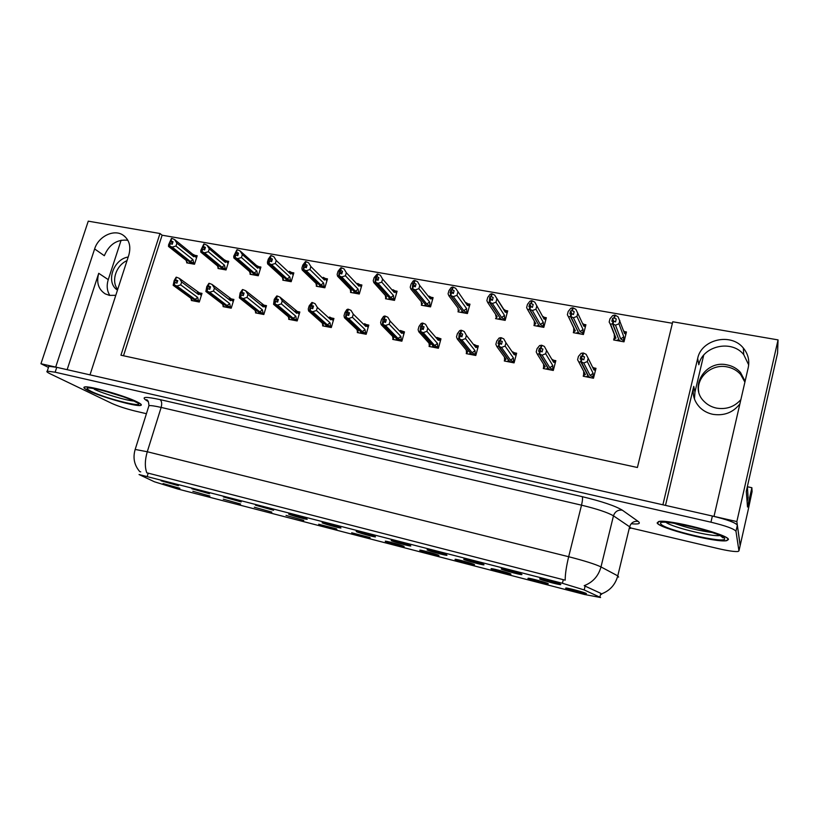 <?xml version="1.0" encoding="UTF-8"?>
<svg xmlns="http://www.w3.org/2000/svg" width="819" height="819" viewBox="0 0 819 819"><rect width="100%" height="100%" fill="white"/><g stroke="black" fill="none" stroke-linecap="round" stroke-linejoin="round"><path stroke-width="1.23" d="M109.859 295.454C106.982 290.858 106.45 285.596 108.262 279.648L121.11 240.223M115.786 295.321L109.398 295.372L105.252 293.878C98.403 289.394 96.222 282.535 98.73 273.3L67.138 369.676M694.451 398.976L694.962 392.076L703.705 355.17M665.499 505.384L693.744 386.363C692.065 394.482 694.195 401.597 700.122 407.698C703.685 411.097 707.974 413.319 712.991 414.342C724.191 416.011 733.159 412.52 739.895 403.88M375.184 536.506C372.696 535.257 358.558 531.326 356.234 531.224L356.337 531.633C359.111 532.985 373.904 537.049 375.471 536.906L375.184 536.506M340.55 527.559L322.123 522.809C325.112 524.191 339.465 528.153 340.95 527.999L340.55 527.559M306.695 518.826L288.667 514.168C291.851 515.591 305.804 519.451 307.207 519.297L306.695 518.826M510.902 574.017C509.367 573.003 493.949 568.755 491.318 568.621L491.052 568.877C492.874 569.993 509.07 574.395 510.882 574.262L510.902 574.017M403.921 546.314C401.679 545.157 387.602 541.246 385.329 541.144L385.36 541.513C387.889 542.762 402.61 546.805 404.146 546.662L403.921 546.314M560.78 584.418C559.582 583.425 543.028 578.89 540.038 578.726L539.608 578.951C541.103 580.057 558.548 584.776 560.636 584.643L560.78 584.418M438.789 555.343C436.762 554.228 422.266 550.214 419.881 550.102L419.809 550.429C422.113 551.637 437.295 555.794 438.923 555.661L438.789 555.343M548.218 583.681C546.959 582.719 531.019 578.337 528.255 578.194L527.907 578.419C529.443 579.483 546.201 584.029 548.116 583.896L548.218 583.681M209.48 493.724L191.861 488.759L209.48 493.724M271.847 512.11L254.34 507.207L271.847 512.11M483.927 564.578C482.156 563.472 466.676 559.193 463.963 559.06L463.738 559.367C465.806 560.575 482.074 565.008 483.937 564.875L483.927 564.578M209.91 496.079L192.864 491.277L209.91 496.079M474.436 564.578C472.655 563.503 457.708 559.377 455.2 559.254L455.036 559.551C457.104 560.718 472.778 564.997 474.488 564.854L474.436 564.578M303.808 520.393L286.046 515.417L303.808 520.393M521.898 574.385C520.403 573.331 504.402 568.929 501.556 568.775L501.228 569.041C503.02 570.198 519.86 574.774 521.826 574.641L521.898 574.385M369.819 537.489L351.668 532.78C354.392 534.07 368.683 538.011 370.137 537.868L369.819 537.489M410.595 545.649C408.333 544.451 393.785 540.407 391.328 540.294L391.318 540.673C393.888 541.973 409.131 546.16 410.79 546.007L410.595 545.649M336.455 528.849L318.693 524.242C321.601 525.573 335.493 529.412 336.865 529.258L336.455 528.849M240.561 504.013L223.28 499.16L240.561 504.013M446.836 555.006C444.809 553.849 429.811 549.692 427.231 549.569L427.108 549.907C429.443 551.167 445.178 555.477 446.939 555.333L446.836 555.006M179.904 488.308L163.063 483.558L179.904 488.308M273.577 510.268L255.477 505.19L273.577 510.268M241.175 501.904L223.331 496.887L241.175 501.904M586.404 593.56C585.431 592.659 568.939 588.144 566.042 587.991L565.612 588.185C566.861 589.189 584.223 593.877 586.24 593.755L586.404 593.56M178.44 485.708L161.056 480.804L178.44 485.708M600.593 597.522L584.182 589.936L562.407 583.271L139.056 474.539L154.433 481.787L177.559 488.943L584.479 594.481L600.593 597.522M747.798 511.65L740.141 545.649L736.854 521.57L714.004 516.39L748.228 367.659C749.713 360.401 748.095 353.88 743.365 348.095C731.039 332.381 701.269 339.332 697.665 358.476L662.888 504.801L89.998 374.867L128.808 255.149C131.224 246.212 129.228 239.486 122.84 234.971C113.657 228.9 98.341 236.548 94.625 248.945L55.692 367.086L40.95 363.738L48.485 367.414M748.689 364.885L743.734 354.627C731.623 339.148 702.364 345.935 698.832 364.762L697.665 358.476M747.389 486.742L751.883 487.714L747.522 507.022L746.283 491.359L777.559 353.194L778.05 339.895L736.854 521.57M751.883 487.714L752.088 491.574L747.87 511.363M672.389 323.28L162.111 235.207L159.981 233.507L88.257 221.161L40.95 363.738M159.981 233.507L120.946 355.211L637.407 467.495L672.757 321.775L778.05 339.895M162.111 235.207L123.495 355.763M385.79 297.829L385.524 298.751L394.502 300.368L397.092 291.226L394.932 290.847M393.744 290.632L392.516 290.417M316.533 285.381L316.277 286.24L324.856 287.786L327.477 278.869L325.204 278.47M323.945 278.245L322.369 277.958M283.046 279.361L282.801 280.19L291.185 281.705L293.826 272.891L291.513 272.481M290.202 272.246L288.462 271.939M250.297 273.464L250.051 274.273L258.261 275.757L260.913 267.045L258.548 266.625L260.503 268.376M218.253 267.7L218.008 268.489L226.044 269.942L228.706 261.333L226.31 260.903M350.767 291.533L350.512 292.424L359.285 294.011L361.896 284.981L359.674 284.582M358.446 284.367L357.043 284.121M421.621 304.258L421.345 305.221L430.538 306.879L433.108 297.625L430.999 297.256M429.862 297.051L428.818 296.867M458.282 310.841L458.016 311.844L467.414 313.544L469.963 304.166L467.925 303.808M466.83 303.614L465.98 303.46M505.241 320.086L501.617 317.516L492.383 303.48L489.854 302.324L490.612 299.498L492.414 300.338L493.171 297.522L491.369 296.693L492.127 293.878L491.543 293.775L490.786 296.591L489.752 296.928L489.271 302.221L487.817 302.682L497.194 316.728L495.536 318.622L505.169 320.362L507.698 310.872L505.722 310.524M534.285 324.355L533.968 325.563L543.826 327.344L546.334 317.731L544.41 317.362M573.699 331.224L573.32 332.678L583.425 334.5L585.902 324.754L584.07 324.426M614.096 338.186L613.646 339.967L623.996 341.83L626.453 331.961L624.692 331.644M186.896 262.049L186.66 262.827L194.512 264.24L197.195 255.733L194.758 255.303M357.524 331.685L357.279 332.565L366.165 334.285L368.796 325.102L366.359 324.6M365.202 324.416L363.411 324.078M288.923 318.478L288.677 319.308L297.174 320.946L299.836 311.988L297.348 311.507M255.763 312.09L255.518 312.889L263.831 314.496L266.503 305.641L263.964 305.159M223.321 305.835L223.075 306.623L231.214 308.19L233.896 299.447L231.316 298.955M322.84 325.01L322.594 325.86L331.286 327.539L333.927 318.468L331.49 318.007M330.241 317.772L328.235 317.383M393.018 338.513L392.762 339.424L401.863 341.185L404.473 331.879L400.307 330.477L401.699 333.343L402.436 332.647L402.149 331.449M400.972 331.214L399.416 330.917M429.34 345.495L429.074 346.447L438.39 348.249L440.98 338.831L436.896 337.428L438.349 340.335L439.035 339.619L438.749 338.431M437.581 338.175L436.261 337.93M466.523 352.631L466.246 353.634L475.788 355.477L478.357 345.935L476.146 345.516M475.061 345.311L473.996 345.106M504.596 359.91L504.309 360.984L514.076 362.878L516.625 353.214L514.486 352.805M513.441 352.61L512.643 352.457M543.632 367.25L543.294 368.53L553.296 370.454L555.825 360.667L553.746 360.268M552.753 360.084L552.241 359.981M583.63 374.703L583.241 376.249L593.488 378.224L595.986 368.304L593.99 367.926M191.585 299.723L191.339 300.491L199.293 302.027L201.996 293.376L199.375 292.874M94.625 248.945L104.33 255.723C109.214 244.328 117.056 239.168 127.856 240.254M728.429 539.516C729.432 534.664 667.925 518.857 658.66 521.519L657.145 522.942C658.66 528.214 716.502 542.997 726.76 540.663L728.429 539.516M137.5 402.088C126.116 396.058 88.647 385.38 84.531 386.998C82.965 387.418 84.265 388.646 88.411 390.673C100.901 396.908 136.261 406.889 140.673 405.425C142.199 405.057 141.144 403.941 137.5 402.088M147.246 476.279L148.219 473.157L146.806 472.85C144.707 467.055 144.861 460.022 147.277 451.75L568.673 556.725C584.397 560.749 595.167 564.148 600.992 566.922C598.433 576.085 592.833 582.34 584.172 585.677L600.798 593.335L601.555 594.389M630.722 527.968L718.181 548.597C727.999 550.849 734.612 551.811 738.052 551.484L738.953 550.89L740.192 545.413L737.356 525.194C735.575 522.676 727.241 519.625 712.376 516.021L56.757 367.322L48.853 366.298L48.608 367.055M148.219 473.157L565.192 580.18C565.182 574.15 566.349 566.328 568.673 556.725L581.521 505.169L161.138 407.422C154.801 405.968 150.737 405.385 148.945 405.671L148.608 406.726M140.735 471.887L140.1 471.672M738.953 550.89L735.974 531.296C734.172 528.849 725.829 525.818 710.953 522.194L55.149 372.205L47.256 371.14C46.181 371.447 47.133 372.317 50.113 373.771L111.875 403.429C118.069 406.193 125.798 408.722 135.053 411.036L146.417 413.708M199.447 301.556L195.117 299.375L176.904 286.015L174.222 284.94L175.031 282.381L176.945 283.149L177.754 280.6L174.949 280.078L177.354 281.859M195.362 301.259L194.287 300.481L195.536 300.727L173.863 284.869L173.167 285.309L174.171 280.559L176.167 277.18L175.839 279.822M193.1 300.829L191.257 299.488L191.472 298.669L173.167 285.309M191.257 299.488L190.837 298.208M198.536 300.89L197.666 297.43L180.723 284.889L181.644 281.961L198.556 294.574L199.488 293.97L199.212 292.762L179.32 278.358L176.648 277.272M174.222 284.94L198.085 301.791M173.741 284.848L174.949 280.078M176.167 277.18L175.358 279.74M198.556 294.574L197.44 291.943M180.723 284.889L176.904 286.015M179.32 278.358L181.644 281.961M195.117 299.375L197.666 297.43M174.099 284.91L175.031 282.381M174.549 282.289L173.863 284.869M194.656 263.8L190.366 261.507L172.205 247.092L169.42 245.956L191.032 263.063L193.171 264.005M169.42 245.956L170.219 243.448L172.236 244.257L173.034 241.748L171.14 240.95L171.468 238.36L170.27 241.267L172.594 243.13M169.543 245.976L170.342 243.468M170.27 241.267L169.195 245.915L168.509 246.437L168.601 244.748L171.468 238.36M169.871 243.386L169.072 245.895M190.837 262.909L169.195 245.915M190.807 263.022L189.568 262.797L190.479 263.513M193.765 263.094L192.885 259.572L175.983 246.048L172.205 247.092M190.366 261.507L192.885 259.572M192.67 254.187L174.601 239.557L176.894 243.161L193.765 256.767L192.67 254.187L194.472 255.078L194.697 256.214L196.56 257.729M193.765 256.767L194.697 256.214M175.983 246.048L176.894 243.161M174.601 239.557L171.949 238.442M168.509 246.437L186.763 260.851L186.568 261.793L186.108 260.34M186.568 261.793L188.237 263.114M231.347 307.729L227.088 305.528L209.705 292.219L207.033 291.144L207.831 288.554L209.736 289.322L210.544 286.742L207.668 286.2L210.125 288.093M227.098 307.401L226.075 306.623L227.354 306.869L206.664 291.073L205.876 291.492L206.777 286.67L208.947 283.292L208.64 285.964M224.785 306.951L223.034 305.62L223.362 304.811L205.876 291.492M223.034 305.62L222.614 304.248M230.467 307.053L229.668 303.562L213.503 291.073L214.414 288.104L230.548 300.686L231.46 300.061L231.173 298.853L212.111 284.469L209.439 283.384M207.033 291.144L227.59 306.91L229.883 307.934M206.542 291.042L207.668 286.2M208.947 283.292L208.149 285.872M230.548 300.686L229.402 298.014M213.503 291.073L209.705 292.219M212.111 284.469L214.414 288.104M227.088 305.528L229.668 303.562M206.9 291.114L207.831 288.554M207.34 288.462L206.664 291.073M263.964 314.046L259.756 311.824L243.243 298.566L240.581 297.481L241.39 294.86L243.284 295.639L244.082 293.028L241.144 292.475L243.632 294.492M259.541 313.667L258.569 312.899L259.869 313.145L240.213 297.41L239.332 297.829L240.131 292.926L242.485 289.537L242.189 292.25M257.176 313.216L255.508 311.885L255.948 311.087L239.332 297.829M255.508 311.885L255.098 310.411M263.114 313.349L262.377 309.838L247.031 297.399L247.942 294.39L263.268 306.92L264.138 306.296L263.851 305.077L245.649 290.725L242.987 289.629M240.581 297.481L260.114 313.196L262.387 314.22M240.08 297.389L241.144 292.475M242.485 289.537L241.687 292.158M263.268 306.92L262.06 304.218M247.031 297.399L243.243 298.566M245.649 290.725L247.942 294.39M259.756 311.824L262.377 309.838M240.458 297.461L241.39 294.86M240.888 294.768L240.213 297.41M297.307 320.495L293.171 318.263L277.569 305.067L274.918 303.972L275.716 301.32L277.61 302.109L278.409 299.457L275.399 298.894L277.928 301.054M292.7 320.086L291.779 319.308L293.12 319.564L274.539 303.9L273.566 304.31L274.252 299.324L276.802 295.925L277.313 296.028L276.515 298.669M290.284 319.615L288.708 318.294L289.271 317.516L273.566 304.31M288.708 318.294L288.319 316.707M296.478 319.789L295.833 316.257L281.337 303.869L282.248 300.829L296.703 313.308L297.543 312.653L297.246 311.435L279.955 297.123L277.313 296.028M274.918 303.972L293.356 319.615L295.608 320.638M274.406 303.88L275.399 298.894M276.802 295.925L276.003 298.577M296.703 313.308L295.464 310.555M281.337 303.869L277.569 305.067M279.955 297.123L282.248 300.829M293.171 318.263L295.833 316.257M274.795 303.951L275.716 301.32M275.204 301.228L274.539 303.9M226.177 269.502L221.949 267.189L204.586 252.795L201.812 251.658L222.461 268.734L224.59 269.676M201.812 251.658L202.61 249.109L204.627 249.928L205.415 247.389L203.532 246.591L203.849 243.97L202.59 246.898L204.955 248.884M201.935 251.679L202.733 249.13M202.59 246.898L201.576 251.617L200.809 252.129L200.809 250.399L203.849 243.97M202.252 249.048L201.454 251.597M222.277 268.571L201.576 251.617M222.236 268.693L220.976 268.468L221.847 269.185M225.307 268.775L224.498 265.233L208.354 251.73L204.586 252.795M221.949 267.189L224.498 265.233M224.242 259.787L206.972 245.178L209.265 248.812L225.379 262.397L224.242 259.787L226.054 260.698L228.081 263.36M225.379 262.397L226.279 261.834M208.354 251.73L209.265 248.812M206.972 245.178L204.33 244.052M200.809 252.129L218.263 266.523L217.956 267.455L217.506 265.899M217.956 267.455L219.553 268.765M258.384 275.327L254.218 272.993L237.705 258.63L234.94 257.483L254.586 274.529L256.695 275.481M234.94 257.483L235.739 254.904L237.745 255.733L238.534 253.163L236.66 252.354L236.957 249.693L235.637 252.651L238.042 254.77M235.063 257.504L235.862 254.934M235.637 252.651L234.695 257.442L233.845 257.944L233.743 256.183L236.957 249.693M235.36 254.842L234.572 257.422M254.392 274.365L234.695 257.442M254.351 274.488L253.061 274.252L253.89 274.969M257.545 274.59L256.808 271.017L241.451 257.535L237.705 258.63M254.218 272.993L256.808 271.017M256.501 265.51L240.08 250.911L242.363 254.586L257.678 268.151L256.501 265.51L258.323 266.431L260.278 269.113M257.678 268.151L258.548 267.578M241.451 257.535L242.363 254.586M240.08 250.911L237.449 249.785M233.845 257.944L250.45 272.317L250.03 273.239L249.59 271.57M250.03 273.239L251.556 274.549M291.308 281.286L287.203 278.931L271.58 264.598L268.827 263.442L287.418 280.456L289.517 281.408M268.827 263.442L269.615 260.831L271.621 261.671L272.41 259.06L270.536 258.251L270.823 255.559L269.441 258.548L271.877 260.8M268.96 263.462L269.748 260.862M269.441 258.548L268.581 263.401L267.629 263.902L267.424 262.09L268.325 259.111L270.823 255.559M269.236 260.77L268.448 263.38M287.223 280.272L268.581 263.401M287.182 280.415L285.862 280.18L286.64 280.886M290.489 280.538L289.834 276.935L275.317 263.483L271.58 264.598M287.203 278.931L289.834 276.935M271.324 255.651L273.945 256.787L276.218 260.493L290.704 274.037L289.476 271.355L291.298 272.297L293.202 274.989M290.704 274.037L291.544 273.444M275.317 263.483L276.218 260.493M267.629 263.902L283.354 278.235L282.821 279.146L282.391 277.354M282.821 279.146L284.254 280.456M324.979 287.377L320.935 285.002L306.245 270.7L303.501 269.543L320.987 286.517L323.065 287.469M303.501 269.543L304.289 266.902L306.286 267.741L307.074 265.1L305.211 264.291L305.989 261.65L305.477 261.558L304.033 264.568L306.501 266.994M303.634 269.564L304.422 266.922M304.033 264.568L303.245 269.502L302.201 269.983L301.883 268.141L302.784 265.131L305.477 261.558M303.9 266.83L303.112 269.471M320.782 286.322L303.245 269.502M320.741 286.466L319.4 286.23L320.127 286.937M324.181 286.609L323.597 282.985L309.961 269.564L306.245 270.7M320.935 285.002L323.597 282.985M305.989 261.65L308.599 262.797L310.862 266.533L324.467 280.047L323.198 277.334L325.02 278.296L326.853 281.009M324.467 280.047L325.276 279.443M309.961 269.564L310.862 266.533M305.211 264.291L304.688 264.199M302.201 269.983L316.748 284.06M316.994 284.295L316.329 285.196L315.929 283.251M316.329 285.196L317.69 286.496M698.73 391.82C696.017 377.405 711.639 363.585 727.026 366.871C732.503 367.926 737.028 370.454 740.611 374.447L744.901 382.094M745.106 381.234L740.478 372.43C736.875 368.417 732.319 365.878 726.811 364.824C705.272 359.92 688.564 387.264 704.36 401.679C707.739 405.006 711.854 407.166 716.697 408.149C726.453 409.643 734.51 406.808 740.878 399.621M748.105 497.481L747.368 486.537M117.701 289.435C110.841 281.296 116.073 265.305 127.037 260.616M128.204 257.023C113.145 259.213 105.446 282.719 117.475 290.11M728.05 539.424L726.402 540.56C716.256 542.874 658.998 528.235 657.514 523.024L659.008 521.621C668.181 518.99 729.023 534.623 728.05 539.424M712.325 532.565C699.15 530.743 686.404 527.651 674.088 523.269M137.244 402.027C140.848 403.869 141.892 404.965 140.387 405.333C136.015 406.777 101.024 396.898 88.657 390.724C84.562 388.728 83.282 387.51 84.828 387.09C88.902 385.503 125.972 396.068 137.244 402.027M123.526 396.857L103.532 390.724M331.408 327.098L327.334 324.846L312.704 311.722L310.063 310.626L310.862 307.934L312.735 308.722L313.534 306.04L310.452 305.456L313.012 307.78M326.607 326.638L325.747 325.87L327.109 326.136L309.674 310.544L308.599 310.944L308.261 308.947L309.162 305.876L311.916 302.467L312.448 302.569L311.65 305.252M324.14 326.157L322.655 324.846L323.351 324.078L308.599 310.944M322.655 324.846L322.287 323.126M331.715 319.164L331.408 317.946L329.617 317.045L330.907 319.83L331.715 319.164L333.302 320.628M330.61 326.382L330.037 322.819L316.441 310.493L317.352 307.412L315.069 303.675L312.448 302.569M310.063 310.626L327.365 326.177L329.586 327.211M317.352 307.412L330.907 319.83M309.541 310.524L310.452 305.456M311.916 302.467L311.128 305.149M316.441 310.493L312.704 311.722M327.334 324.846L330.037 322.819M309.93 310.596L310.862 307.934M310.329 307.831L309.674 310.544M366.288 333.855L362.285 331.582L348.659 318.519L346.048 317.424L346.836 314.701L348.699 315.489L349.488 312.776L346.335 312.182L348.935 314.691M361.292 333.343L360.493 332.575L361.885 332.842L345.638 317.352L344.461 317.731L344.011 315.684L344.912 312.582L346.826 309.592L347.87 309.172L348.413 309.265L347.625 311.988M358.763 332.852L357.381 331.541L358.21 330.794L344.461 317.731M357.381 331.541L357.033 329.678M366.666 325.829L366.359 324.611L364.557 323.689L365.898 326.505L366.666 325.829L368.161 327.303M365.52 333.118L365.028 329.535L352.385 317.27L353.286 314.148L351.023 310.381L348.413 309.265M346.048 317.424L362.141 332.893L364.332 333.927M353.286 314.148L365.898 326.505M345.505 317.322L346.335 312.182M347.87 309.172L347.082 311.885M352.385 317.27L348.659 318.519M362.285 331.582L365.028 329.535M345.905 317.403L346.836 314.701M346.294 314.598L345.638 317.352M401.975 340.776L398.054 338.472L385.493 325.491L382.893 324.396L383.671 321.632L385.524 322.42L386.312 319.676L383.087 319.072L385.708 321.806M396.775 340.202L396.038 339.445L397.461 339.721L382.473 324.314L381.193 324.682L380.61 322.594L381.5 319.441L383.538 316.441L384.684 316.021L385.237 316.124L384.459 318.878M394.185 339.701L392.915 338.401L393.878 337.663L381.193 324.682M392.915 338.401L392.598 336.353M401.238 340.008L400.839 336.404L389.189 324.211L390.09 321.058L387.837 317.24L385.237 316.124M382.893 324.396L397.717 339.762L399.887 340.806M390.09 321.058L401.699 333.343M382.34 324.283L383.087 319.072M384.684 316.021L383.906 318.775M389.189 324.211L385.493 325.491M398.054 338.472L400.839 336.404M382.749 324.365L383.671 321.632M383.118 321.529L382.473 324.314M359.398 293.611L355.426 291.206L341.728 276.945L338.994 275.788L355.313 292.711L357.371 293.663M338.994 275.788L339.772 273.106L341.758 273.945L342.547 271.284L340.694 270.465L341.472 267.793L340.939 267.7L339.435 270.741L341.933 273.362M339.127 275.808L339.905 273.137M339.435 270.741L338.728 275.737L337.582 276.218L337.152 274.334L338.052 271.284L340.939 267.7M339.373 273.044L338.595 275.716M355.108 292.496L338.728 275.737M355.057 292.659L353.685 292.414L354.371 293.12M358.64 292.823L358.138 289.179L345.423 275.778L341.728 276.945M355.426 291.206L358.138 289.179M341.472 267.793L344.062 268.939L346.314 272.717L358.998 286.2L357.678 283.446L359.51 284.439L361.261 287.172M358.998 286.2L359.766 285.575M345.423 275.778L346.314 272.717M340.694 270.465L340.161 270.372M337.582 276.218L350.952 290.018M351.402 290.489L350.604 291.369L350.225 289.271M350.604 291.369L351.873 292.67M394.604 300L390.714 297.563L378.05 283.343L375.327 282.176L390.417 299.048L392.465 300M375.327 282.176L376.105 279.463L378.081 280.313L378.859 277.61L377.016 276.781L377.794 274.078L377.252 273.986L376.474 276.689L375.675 277.057L378.204 279.903M375.46 282.197L376.238 279.494M375.675 277.057L375.061 282.125L373.812 282.596L373.249 280.671L374.14 277.58L377.252 273.986M375.696 279.392L374.918 282.105M390.213 298.812L375.061 282.125M390.161 298.996L388.759 298.74L389.394 299.447M393.878 299.17L393.468 295.505L381.715 282.156L378.05 283.343M390.714 297.563L393.468 295.505M377.794 274.078L380.374 275.235L382.606 279.054L394.318 292.496L392.946 289.701L394.799 290.714L396.457 293.468M394.318 292.496L395.055 291.851M381.715 282.156L382.606 279.054M377.016 276.781L376.474 276.689M373.812 282.596L385.923 296.079M386.599 296.816L385.667 297.696L385.319 295.393M385.667 297.696L386.834 298.986M430.63 306.531L426.822 304.054L415.243 289.895L412.53 288.718L426.341 305.528L428.357 306.49M412.53 288.718L413.308 285.974L415.274 286.824L416.052 284.08L414.219 283.261L414.987 280.518L414.434 280.426L413.667 283.159L412.786 283.517L415.325 286.65M412.674 288.749L413.452 286.005M412.786 283.517L412.264 288.667L410.903 289.127L410.217 287.152L411.107 284.029L413.206 280.927L414.434 280.426M412.889 285.903L412.121 288.646M426.136 305.282L412.264 288.667M426.085 305.477L424.641 305.221L425.215 305.917M429.934 305.671L429.617 301.976L418.888 288.677L415.243 289.895M426.822 304.054L429.617 301.976M414.987 280.518L417.547 281.685L419.768 285.534L430.466 298.925L429.043 296.099L430.896 297.143L432.473 299.918M430.466 298.925L431.163 298.28M418.888 288.677L419.768 285.534M414.219 283.261L413.667 283.159M410.903 289.127L421.703 302.211M422.604 303.296L421.529 304.156L421.232 301.638M421.529 304.156L422.604 305.446M438.493 347.86L434.664 345.526L423.218 332.637L420.628 331.531L421.406 328.736L423.249 329.525L424.027 326.74L420.72 326.116L423.362 329.125M433.087 347.215L432.412 346.468L433.865 346.744L420.208 331.449L418.806 331.797L418.099 329.668L418.99 326.474L421.14 323.454L422.399 323.055L422.962 323.157L422.184 325.942M430.436 346.703L429.269 345.423L430.384 344.707L418.806 331.797M429.269 345.423L428.992 343.151M437.796 347.061L437.489 343.437L426.883 331.326L427.774 328.122L425.542 324.273L422.962 323.157M420.628 331.531L434.131 346.795L436.271 347.84M427.774 328.122L438.349 340.335M420.065 331.419L420.72 326.116M429.678 343.919L430.384 344.707M422.399 323.055L421.621 325.839M426.883 331.326L423.218 332.637M434.664 345.526L437.489 343.437M420.485 331.5L421.406 328.736M420.843 328.624L420.208 331.449M475.88 355.118L472.133 352.743L461.865 339.946L459.305 338.841L460.073 336.005L461.906 336.804L462.674 333.978L459.285 333.343L461.936 336.681M470.249 354.402L469.645 353.654L471.14 353.941L458.875 338.759L457.35 339.097L456.5 336.906L457.391 333.681L459.664 330.641L461.036 330.252L461.619 330.354L460.841 333.179M467.536 353.88L466.492 352.6L467.762 351.904L457.35 339.097M466.492 352.6L466.267 350.071M476.504 346.754L476.177 345.546L474.355 344.543L475.859 347.491L476.504 346.754L477.712 348.31M475.215 354.289L475.01 350.634L465.509 338.605L466.39 335.37L464.178 331.48L461.619 330.354M459.305 338.841L471.416 354.003L473.515 355.036M466.39 335.37L475.859 347.491M458.722 338.728L459.285 333.343M466.779 350.696L467.762 351.904M461.036 330.252L460.268 333.077M465.509 338.605L461.865 339.946M472.133 352.743L475.01 350.634M459.152 338.81L460.073 336.005M459.5 335.903L458.875 338.759M514.158 362.561L510.513 360.145L501.484 347.451L498.945 346.335L499.703 343.468L501.515 344.267L502.282 341.4L498.812 340.745L501.187 344.123M508.302 361.763L507.77 361.015L509.305 361.312L498.495 346.253L496.857 346.57L495.864 344.338L496.744 341.062L499.15 338.001L501.238 337.735L500.47 340.602M505.528 361.22L504.606 359.961L506.029 359.275L496.857 346.57M504.606 359.961L504.453 357.094M514.885 354.074L514.547 352.866L512.714 351.832L514.281 354.822L514.885 354.074L515.98 355.661M513.544 361.681L513.441 358.005L505.098 346.079L505.968 342.792L503.767 338.861L501.238 337.735M498.945 346.335L509.582 361.374L511.64 362.407M505.968 342.792L514.281 354.822M498.351 346.222L499.109 343.356L498.044 343.611L498.812 340.745M504.77 357.534L506.029 359.275M500.644 337.623L499.877 340.489M505.098 346.079L501.484 347.451M510.513 360.145L513.441 358.005M498.791 346.304L499.703 343.468M499.109 343.356L498.495 346.253M553.368 370.198L549.825 367.721L542.096 355.139L539.578 354.023L540.335 351.116L542.137 351.914L542.895 349.007L539.332 348.341L541.277 351.525M547.276 369.297L546.816 368.56L548.392 368.867L539.127 353.931L537.356 354.238L536.21 351.945L537.08 348.628L539.629 345.546L541.85 345.301L541.093 348.208M544.43 368.745L543.642 367.485L545.239 366.83L537.356 354.238M543.642 367.485L543.581 364.783M554.187 361.558L553.849 360.36L552.006 359.295L553.634 362.326L554.187 361.558L555.169 363.216M552.794 369.256L552.794 365.561L545.679 353.736L546.549 350.399L544.369 346.427L541.85 345.301M539.578 354.023L548.679 368.919L550.696 369.953M546.549 350.399L553.634 362.326M538.974 353.9L539.731 350.993L538.574 351.238L539.332 348.341M543.724 364.414L545.239 366.83M541.246 345.188L540.489 348.095M545.679 353.736L542.096 355.139M549.825 367.721L552.794 365.561M539.424 353.992L540.335 351.116M539.731 350.993L539.127 353.931M593.529 378.04L593.017 377.016L590.11 375.481L583.752 363.022L581.265 361.896L582.012 358.947L583.793 359.756L584.541 356.808L580.886 356.122L582.411 359.132M587.203 377.016L586.824 376.29L588.441 376.597L580.794 361.814L578.849 362.08L577.59 359.756L578.449 356.388L581.132 353.286L583.507 353.061L582.759 356.009M584.295 376.453L583.63 375.204L585.401 374.57L578.89 362.1M583.63 375.204L583.691 371.969M593.017 377.016L593.13 373.3L587.295 361.578L588.155 358.21L593.959 370.024L594.123 368.048L592.495 367.055M588.155 358.21L586.128 354.32L583.507 353.061M581.265 361.896L588.728 376.658L590.714 377.692M580.64 361.783L581.388 358.835L580.139 359.07L580.886 356.122M583.773 371.836L585.401 374.57M582.882 352.948L582.135 355.886M593.959 370.024L592.587 367.229M587.295 361.578L583.752 363.022M590.11 375.481L593.13 373.3M581.101 361.865L582.012 358.947M581.388 358.835L580.794 361.814M467.495 313.227L463.779 310.708L453.337 296.601L450.645 295.424L463.104 312.162L465.1 313.124M450.645 295.424L451.412 292.649L453.378 293.499L454.135 290.725L452.323 289.895L453.091 287.121L452.518 287.019L451.76 289.793L450.808 290.141L453.214 293.427M450.798 295.454L451.566 292.67M450.808 290.141L450.041 292.915L451.136 292.598L450.368 295.372L448.894 295.823L448.075 293.806L448.955 290.632L451.187 287.51L452.518 287.019M450.993 292.567L450.225 295.352M462.899 311.885L450.368 295.372M462.837 312.111L461.363 311.844L461.885 312.541M466.84 312.326L466.615 308.609L456.961 295.362L453.337 296.601M463.779 310.708L466.615 308.609M453.091 287.121L455.63 288.278L467.465 305.518L465.98 302.651L467.086 303.204L469.328 306.531M467.465 305.518L468.11 304.852M456.961 295.362L457.831 292.178M452.323 289.895L451.76 289.793M448.894 295.823L458.333 308.415M459.459 309.93L458.241 310.78L457.995 307.975M458.241 310.78L459.203 312.059M489.854 302.324L500.737 318.949L502.712 319.922M489.701 302.293L490.612 299.498M490.028 299.396L489.271 302.221M500.532 318.642L489.414 302.242M500.46 318.908L498.955 318.632L499.416 319.328M504.627 319.144L504.504 315.397L495.966 302.211L492.383 303.48M501.617 317.516L504.504 315.397M492.127 293.878L494.686 295.086L505.333 312.264L503.828 309.377L504.883 309.91L507.043 313.308M505.333 312.264L505.947 311.578M495.966 302.211L496.836 298.986M491.369 296.693L490.786 296.591M487.817 302.682L486.865 300.614L487.735 297.399L490.09 294.256L491.543 293.775M497.194 316.728L495.649 314.414M496.672 318.826L495.669 315.243M489.752 296.928L491.789 300.051M543.888 327.119L540.356 324.488L532.391 310.524L529.739 309.336L539.271 325.911L541.216 326.873M529.739 309.336L530.487 306.48L532.422 307.34L533.179 304.494L531.398 303.654L532.145 300.808L531.541 300.696L530.794 303.552L529.668 303.88L531.347 306.838M529.893 309.357L530.64 306.511M529.668 303.88L528.92 306.726L530.19 306.429L529.443 309.285L527.661 309.674L526.617 307.586L527.477 304.33L529.975 301.167L531.541 300.696M530.036 306.398L529.289 309.254M539.066 325.552L529.443 309.285M538.994 325.86L537.448 325.573L537.848 326.269M543.314 326.116L543.294 322.348L535.943 309.224L532.391 310.524M540.356 324.488L543.294 322.348M542.618 316.267L544.4 317.373L545.669 320.26M542.649 316.329L544.123 319.175L544.686 318.468M532.145 300.808L534.807 302.15L544.123 319.175M535.943 309.224L536.803 305.958M531.398 303.654L530.794 303.552M527.723 309.705L535.841 323.679L527.661 309.674M535.841 323.679L534.295 324.488L534.305 321.109M534.295 324.488L535.042 325.757M583.456 334.347L582.944 333.261L580.057 331.634L573.413 317.752L570.782 316.554L578.746 333.026L580.661 333.998M570.782 316.554L571.519 313.657L573.443 314.527L574.191 311.64L572.43 310.8L573.167 307.903L572.553 307.801L571.805 310.688L570.597 311.005L571.928 313.8M570.935 316.584L571.682 313.687M570.597 311.005L569.85 313.892L571.222 313.605L570.474 316.503L568.468 316.83L567.372 314.742L568.222 311.435L570.853 308.261L572.553 307.801M571.068 313.575L570.321 316.472M578.542 332.627L570.474 316.503M578.449 332.975L576.863 332.688L577.2 333.374M582.944 333.261L583.036 329.463L576.934 316.421L573.413 317.752M580.057 331.634L583.036 329.463M582.555 323.444L584.08 324.447L585.237 327.405M582.678 323.7L583.855 326.249L584.377 325.532M573.167 307.903L575.941 309.408L583.855 326.249M576.934 316.421L577.784 313.104M572.43 310.8L571.805 310.688M568.621 316.912L573.822 328.153M575.419 330.804L573.709 331.593L573.73 328.317M573.709 331.593L574.334 332.862M624.006 341.789L623.556 340.581L620.72 338.953L615.489 325.163L612.868 323.955L619.174 340.325L621.068 341.298M612.868 323.955L613.605 321.028L615.519 321.887L616.257 318.96L614.506 318.12L615.243 315.192L614.608 315.08L613.871 318.007L612.571 318.325L613.605 321.048M613.032 323.986L613.769 321.048M612.571 318.325L611.834 321.243L613.298 320.966L612.561 323.904L610.309 324.16L609.162 322.072L610.001 318.724L612.776 315.53L614.608 315.08M613.144 320.946L612.407 323.874M613.298 320.966L613.492 321.478M618.99 339.844L612.561 323.904M618.888 340.274L617.26 339.977L617.526 340.663M623.556 340.581L623.761 336.763L618.969 323.792L615.489 325.163M620.72 338.953L623.761 336.763M623.883 331.019L625.757 334.746M623.863 331.572L624.569 333.507L625.04 332.76M615.243 315.192L618.12 316.871L624.569 333.507M618.969 323.792L619.809 320.434M614.506 318.12L613.871 318.007M610.575 324.293L615.97 338.104L614.26 335.084L614.578 340.131M615.97 338.104L614.086 338.882M98.73 273.3L108.262 279.648M693.744 386.363L694.962 392.076M599.877 597.133L600.798 593.335M584.182 589.936L585.155 585.994M562.407 583.271L563.308 579.637M630.364 528.49L630.569 527.62L629.627 526.791L613.472 515.827L600.992 566.922L617.772 575.87L618.621 577.098M601.463 593.898C609.889 590.745 615.315 584.735 617.772 575.87L629.627 526.791C631.039 522.717 633.865 520.915 638.103 521.365C641.031 523.638 638.728 524.436 631.183 523.761M134.961 450.143L135.176 449.447L147.277 451.75L161.138 407.422C162.131 403.572 161.742 400.962 159.992 399.6L582.248 496.672C601.955 501.433 615.284 505.917 622.266 510.145L638.103 521.365M148.362 401.658L145.772 400C141.257 396.713 145.997 396.58 159.992 399.6M735.974 531.296L737.356 525.194M710.953 522.194L712.376 516.021M55.149 372.205L56.757 367.322M622.266 510.145C617.874 509.694 614.946 511.588 613.472 515.827C607.821 512.53 597.174 508.968 581.521 505.169C582.544 500.726 582.79 497.891 582.248 496.672M148.137 401.269L145.772 400M199.488 293.97L201.372 295.383M231.46 300.061L233.272 301.484M264.138 306.296L265.878 307.719M297.543 312.653L299.211 314.097M748.156 497.256L747.112 501.852M720.085 535.524C712.264 537.1 672.01 527.272 666.103 522.399M724.641 538.636C726.822 544.471 662.428 529.371 660.79 523.781C655.282 517.086 724.835 533.128 724.641 538.636M133.814 401.013C126.71 400.675 102.918 393.611 94.267 389.25M134.9 401.484C152.119 409.92 107.166 399.375 90.919 391.257C83.876 387.51 86.589 386.967 99.058 389.598C113.544 393.202 125.502 397.154 134.9 401.484M402.436 332.647L403.839 334.132M439.035 339.619L440.346 341.134M594.471 369.236L595.311 370.966M743.734 354.627L743.365 348.095M124.969 236.578L122.84 234.971M139.762 471.621C134.244 465.182 132.719 457.801 135.176 449.447L148.945 405.671C148.689 401.832 147.86 399.846 146.458 399.703L147.051 400.501M47.256 371.14L48.853 366.298M199.212 292.762L201.617 294.564M191.083 298.382L191.277 299.027M194.482 255.078L196.806 256.961M186.333 260.514L186.568 261.333M231.327 298.966L233.517 300.675M222.881 304.453L223.085 305.241M264.046 305.231L266.114 306.93M255.385 310.636L255.579 311.599M297.492 311.64L299.437 313.329M288.605 316.953L288.769 318.11M226.228 260.831L228.306 262.602M217.752 266.103L217.987 267.086M249.846 271.795L250.082 272.973M291.554 272.522L293.417 274.273M282.657 277.6L282.852 279.013M325.307 278.573L327.057 280.313M316.195 283.517L316.329 285.186M740.478 372.43L740.611 374.447M720.577 535.892L723.085 537.909C724.047 534.254 678.327 522.655 668.959 522.604M136.046 402.19L134.459 401.33C126.003 396.273 90.858 387.162 90.929 388.063M331.695 318.192L333.517 319.881M322.573 323.382L322.686 324.785M366.677 324.908L368.376 326.576M357.309 329.934L357.33 331.286M402.477 331.787L404.033 333.446M392.844 336.609L392.782 337.674M359.828 284.766L361.455 286.496M350.481 289.537L350.512 290.919M395.137 291.103L396.642 292.833M385.565 295.669L385.503 296.785M431.265 297.604L432.637 299.324M421.457 301.904L421.345 302.795M439.107 338.851L440.52 340.489M429.217 343.396L429.105 344.205M476.607 346.079L477.876 347.717M466.461 350.307L466.318 350.901M514.997 353.511L516.113 355.139M554.309 361.138L555.282 362.776M594.574 368.959L595.393 370.649M585.36 374.539L578.849 362.08M468.243 304.269L469.471 305.989M458.2 308.241L458.046 308.947M506.081 311.097L507.176 312.827M503.828 309.377L496.621 298.106M544.819 318.11L545.782 319.85M584.479 325.297L585.309 327.098M575.235 330.641L568.468 316.83M625.102 332.657L625.798 334.592M615.663 337.837L610.309 324.16"/></g></svg>
